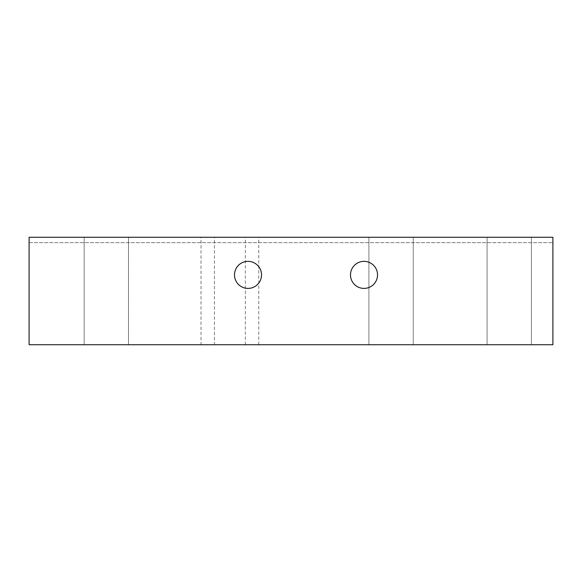 <?xml version="1.0" encoding="UTF-8"?>
<svg xmlns="http://www.w3.org/2000/svg" width="582" height="582" viewBox="0 0 582 582"><rect width="100%" height="100%" fill="white"/><g stroke="black" fill="none" stroke-linecap="round" stroke-linejoin="round"><path stroke-width="0.44" stroke-dasharray="2.91 2.18" d="M261.536 274.886A13.517 13.517 0 0 0 248.019 261.362A13.517 13.517 0 0 0 234.502 274.886A13.517 13.517 0 0 0 248.019 288.403A13.517 13.517 0 0 0 261.536 274.886A13.517 13.517 0 0 0 248.019 261.362A13.517 13.517 0 0 0 234.502 274.886A13.517 13.517 0 0 0 248.019 288.403A13.517 13.517 0 0 0 261.536 274.886A13.517 13.517 0 0 0 248.019 261.362A13.517 13.517 0 0 0 234.502 274.886A13.517 13.517 0 0 0 248.019 288.403A13.517 13.517 0 0 0 261.536 274.886M377.529 274.886A13.517 13.517 0 0 0 364.012 261.362A13.517 13.517 0 0 0 350.495 274.886A13.517 13.517 0 0 0 364.012 288.403A13.517 13.517 0 0 0 377.529 274.886A13.517 13.517 0 0 0 364.012 261.362A13.517 13.517 0 0 0 350.495 274.886A13.517 13.517 0 0 0 364.012 288.403A13.517 13.517 0 0 0 377.529 274.886A13.517 13.517 0 0 0 364.012 261.362A13.517 13.517 0 0 0 350.495 274.886A13.517 13.517 0 0 0 364.012 288.403A13.517 13.517 0 0 0 377.529 274.886M201.016 237.274L245.335 237.274L201.016 237.274L201.016 344.726L245.335 344.726L201.016 344.726M487.09 237.274L487.09 344.726L531.41 344.726L487.09 344.726L531.41 344.726L487.09 344.726L487.09 237.274L531.41 237.274L487.09 237.274M84.164 237.274L84.164 344.726L128.491 344.726L84.164 344.726L128.491 344.726L84.164 344.726L84.164 237.274L128.491 237.274L84.164 237.274M214.445 237.274L258.764 237.274L214.445 237.274L214.445 344.726L258.764 344.726L214.445 344.726M368.901 237.274L368.901 344.726L413.22 344.726L368.901 344.726L413.22 344.726L368.901 344.726L368.901 237.274L413.22 237.274L368.901 237.274M29.1 237.274L552.9 237.274L552.9 242.65L552.9 237.274L29.1 237.274L29.1 242.65L29.1 237.274L552.9 237.274L552.9 344.726L29.1 344.726L29.1 237.274M29.1 242.65L552.9 242.65L29.1 242.65M245.335 344.726L245.335 237.274M531.41 344.726L531.41 237.274L531.41 344.726M128.491 344.726L128.491 237.274L128.491 344.726M258.764 344.726L258.764 237.274M413.22 344.726L413.22 237.274L413.22 344.726"/><path stroke-width="0.87" d="M234.502 274.886A13.517 13.517 0 0 1 248.019 261.362A13.517 13.517 0 0 1 261.536 274.886A13.517 13.517 0 0 1 248.019 288.403A13.517 13.517 0 0 1 234.502 274.886M350.495 274.886A13.517 13.517 0 0 1 364.012 261.362A13.517 13.517 0 0 1 377.529 274.886A13.517 13.517 0 0 1 364.012 288.403A13.517 13.517 0 0 1 350.495 274.886M552.9 237.274L29.1 237.274L29.1 344.726L552.9 344.726L552.9 237.274"/></g></svg>
